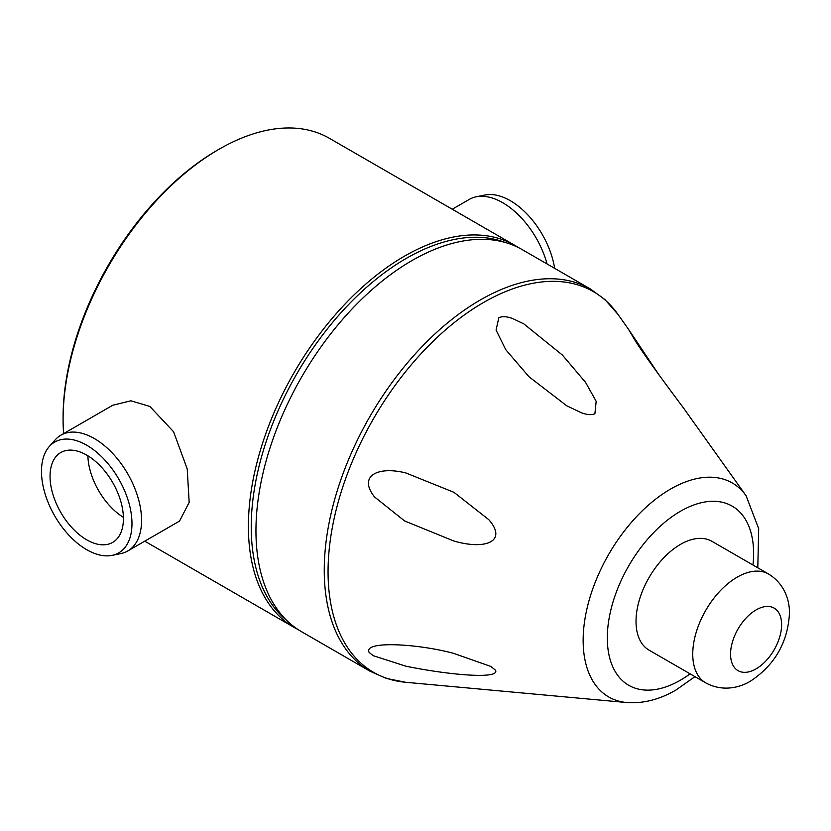 <?xml version="1.0" encoding="UTF-8"?>
<svg xmlns="http://www.w3.org/2000/svg" width="831" height="831" viewBox="0 0 831 831"><rect width="100%" height="100%" fill="white"/><g stroke="black" fill="none" stroke-linecap="round" stroke-linejoin="round"><path stroke-width="1.25" d="M63.603 433.626A220.61 127.372 -60 0 1 63.094 419.416L63.094 417.224A217.94 125.824 -60 0 1 217.192 150.318A217.94 125.824 -60 0 1 217.203 150.307L219.083 149.227A220.61 127.372 -60 0 1 329.398 138.299L514.701 245.28A220.61 127.372 120 0 0 404.396 256.208A220.61 127.372 120 0 0 260.269 450.61A220.61 127.372 120 0 0 294.091 627.384A220.61 127.372 120 0 0 297.934 629.462M518.419 247.576A220.61 127.372 120 0 0 514.701 245.28M63.094 419.416A220.61 127.372 -60 0 1 219.083 149.227A220.61 127.372 -60 0 1 219.093 149.216L217.192 150.318M60.871 435.205L112.704 405.279L130.903 400.791L149.85 406.442L173.586 431.756L187.224 468.944L189.167 502.371L179.558 521.068L127.714 550.995A66.854 38.6 -120 0 0 137.967 497.426A66.854 38.6 -120 0 0 94.298 438.519A66.854 38.6 -120 0 0 60.871 435.205A66.854 38.6 -120 0 0 55.137 439.911L49.258 446.559A63.987 36.938 -120 0 0 46.765 498.891A63.987 36.938 -120 0 0 86.725 549.707A63.987 36.938 -120 0 0 112.081 555.378A63.987 36.938 -120 0 0 129.989 507.128A63.987 36.938 -120 0 0 86.725 445.219A63.987 36.938 -120 0 0 49.258 446.559M286.996 620.664A219.27 126.603 -60 0 1 265.93 442.372A219.27 126.603 -60 0 1 406.286 258.389A219.27 126.603 -60 0 1 505.331 242.496M411.958 260.57A220.61 127.372 -60 0 1 522.263 249.643L590.561 289.074A220.61 127.372 120 0 0 480.256 300.001A220.61 127.372 120 0 0 336.129 494.403A220.61 127.372 120 0 0 369.951 671.188L301.653 631.757A220.61 127.372 -60 0 1 267.831 454.973A220.61 127.372 -60 0 1 411.958 260.57M498.797 317.806C501.945 316.112 506.546 316.351 512.582 318.522L523.8 323.872L562.452 355.107L585.575 382.385L596.17 401.28L594.913 413.682C591.755 415.199 587.226 414.887 581.326 412.737L566.711 405.767L528.952 376.723L505.747 349.674L496.065 330.084L498.797 317.806M757.799 567.802L758.693 528.641L746.093 495.764L683.508 408C658.381 374.449 642.28 351.991 635.227 340.627L628.465 329.242L659.201 375.228M369.161 652.46C362.856 640.441 418.211 643.734 453.716 653.395L490.768 666.42L495.525 670.222C500.148 679.311 450.807 675.333 405.975 666.223L373.264 655.701L369.161 652.46M374.542 496.948C357.808 475.966 377.845 465.807 405.975 472.995L453.975 492.336L488.742 519.624C507.866 541.282 485.647 550.361 453.716 540.95L404.572 520.933L374.542 496.948M680.454 544.409A62.844 36.284 -60 0 1 711.876 541.293L768.602 574.044A62.844 36.284 120 0 0 737.18 577.161A62.844 36.284 120 0 0 696.129 632.536A62.844 36.284 120 0 0 705.758 682.885L649.042 650.143A62.844 36.284 -60 0 1 639.403 599.785A62.844 36.284 -60 0 1 680.454 544.409M112.081 555.378L120.775 553.602A66.854 38.6 -120 0 0 127.714 550.995M86.725 539.828A51.875 29.947 60 0 1 52.841 494.113A51.875 29.947 60 0 1 60.788 452.542A51.875 29.947 60 0 1 86.725 455.108A51.875 29.947 60 0 1 120.62 500.823A51.875 29.947 60 0 1 112.673 542.394A51.875 29.947 60 0 1 86.725 539.828M87.878 455.793A51.875 29.947 -120 0 0 123.393 517.308M452.261 209.235L469.297 199.398A66.854 38.6 60 0 1 476.225 196.791A66.854 38.6 60 0 1 502.713 202.712A66.854 38.6 60 0 1 547.058 263.957M476.225 196.791L484.93 195.025A63.987 36.938 60 0 1 510.286 200.686A63.987 36.938 60 0 1 554.651 268.351M746.093 495.764A123.539 71.321 120 0 0 670.503 489.106A123.539 71.321 120 0 0 586.146 612.499A123.539 71.321 120 0 0 626.709 702.538L405.57 682.272A219.799 126.904 -60 0 1 333.387 522.076A219.799 126.904 -60 0 1 483.486 302.526A219.799 126.904 -60 0 1 617.973 314.378L604.978 299.617L590.561 289.074M752.959 565.018A103.439 59.718 120 0 0 680.454 511.262A103.439 59.718 120 0 0 607.316 637.948A103.439 59.718 120 0 0 680.454 680.173A103.439 59.718 120 0 0 690.114 673.858M756.096 668.862A36.097 20.837 120 0 0 781.618 624.642A36.097 20.837 120 0 0 756.096 609.912A36.097 20.837 120 0 0 730.563 654.122A36.097 20.837 120 0 0 756.096 668.862M294.091 627.384L144.75 541.168M405.57 682.272L386.29 678.397L369.951 671.188M628.465 329.242L617.973 314.378M694.955 676.652L676.029 689.969C659.741 699.525 643.308 703.712 626.709 702.538M768.602 574.044C785.108 584.141 789.793 601.395 789.45 613.725C787.663 642.643 774.7 665.101 750.549 681.098L750.549 681.098C740.047 687.559 722.752 692.14 705.758 682.885"/></g></svg>
